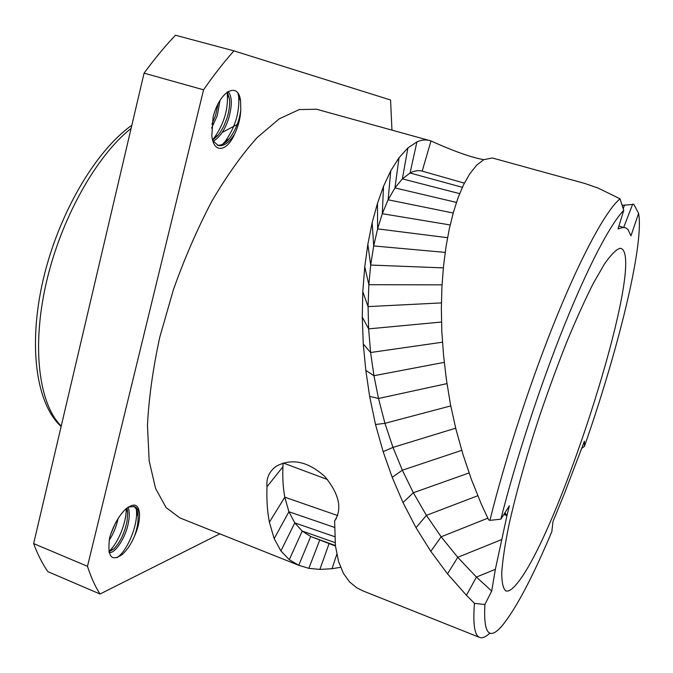 <?xml version="1.0" encoding="UTF-8"?>
<svg xmlns="http://www.w3.org/2000/svg" width="673" height="673" viewBox="0 0 673 673"><rect width="100%" height="100%" fill="white"/><g stroke="black" fill="none" stroke-linecap="round" stroke-linejoin="round"><path stroke-width="1.01" d="M504.287 513.768L506.954 515.653L509.36 505.776L500.872 519.161C515.627 460.5 540.066 385.764 564.268 325.564C588.513 265.347 610.604 223.747 623.753 210.363L620.035 198.787L597.708 187.902L584.728 183.451L492.358 157.978L483.769 159.678L476.686 165.154L469.762 173.827L463.453 184.974L457.976 198.013L453.434 212.214L449.295 228.879L446.048 246.511L443.541 266.028L441.925 286.765L441.345 308.798L441.85 331.932L443.532 354.94L446.342 379.278L450.464 404.498L456.016 429.492L462.94 454.292L471.386 479.454L481.464 504.472L488.648 519.901L489.91 520.364C505.305 458.002 531.603 377.873 557.496 314.695C583.432 251.483 606.726 209.791 620.035 198.787M505.044 512.574L506.954 515.653L495.362 569.316L491.694 591.037L484.88 604.505C483.407 633.68 489.12 640.805 502.016 625.882C515.998 608.754 532.612 577.325 551.843 531.594L552.928 521.71L564.193 494.125L584.425 441.177L584.408 446.418C616.19 355.689 641.638 255.597 639.224 218.262L638.618 213.333L630.971 235.828L627.917 229.485L625.764 227.903L623.24 227.39L618.033 228.913L623.753 210.363M619.909 248.329C615.997 249.624 610.857 254.84 604.472 263.976L593.443 283.106C585.182 299.435 576.357 318.876 566.977 341.43C557.496 365.355 548.259 390.517 539.283 416.915C526.303 456.546 515.686 494.529 508.805 525.613C504.927 544.878 502.571 560.584 501.738 572.74C501.764 582.65 503.135 588.707 505.86 590.902C508.376 591.752 511.732 589.725 515.939 584.803C558.178 537.424 646.77 258.844 621.137 248.446L619.909 248.329M506.954 515.653L503.825 514.509M423.073 171.379L422.19 171.102C418.32 170.143 414.274 170.782 410.05 173.003L402.361 178.875L394.95 187.918L388.119 199.797L382.298 213.694L377.612 228.879L373.7 245.939L370.68 265.053L368.854 284.704L368.072 306.602L368.636 328.87L370.596 352.509L373.952 375.719L378.512 398.483L384.939 423.325L392.982 447.402L402.345 470.208L413.348 492.737L426.421 515.358L441.151 536.802L457.741 557.32L476.425 577.064L491.694 591.037M622.146 205.358L633.823 204.356L638.618 213.333M299.83 565.741L179.868 517.916L166.105 507.593L155.589 488.514L149.154 460.828L147.471 425.302C148.834 398.172 152.922 368.838 159.745 337.316L173.407 289.651C184.696 257.978 197.551 228.433 211.961 201.008C226.885 175.594 241.994 154.411 257.279 137.46L279.219 118.852L299.249 109.564L316.596 109.245L431.014 140.943C434.127 142.255 463.84 156.271 483.82 159.661M484.88 604.505L474.448 603.336L466.439 595.285L447.528 573.876L430.813 551.355L416.023 527.691L402.992 502.571L392.199 477.308L383.147 451.642L375.509 424.512L369.645 396.405L365.834 370.419L363.269 344.038L362.276 317.101L362.797 291.678L364.749 266.752L367.845 244.341L372.161 222.679L377.469 203.364L383.517 186.295L390.761 170.782L399.047 157.701L407.897 147.925L416.924 141.885C421.264 139.976 425.395 139.496 429.307 140.447L429.904 140.598M623.77 227.196L632.729 204.054M489.91 520.364L500.872 519.161M584.408 446.418L581.8 448.285M340.563 567.314L332.025 568.71L319.877 569.417L308.84 568.349L298.753 565.295L289.281 559.7L280.91 550.943L274.18 538.627L269.393 522.214C267.349 511.934 266.55 500.115 266.979 486.764C266.163 478.15 269.267 471.31 276.275 466.238C291.712 457.951 307.872 461.367 324.773 476.459C339.234 494.032 342.515 508.855 334.616 520.927L335.423 545.786L338.553 561.475L343.423 573.413L349.615 581.977L356.816 587.84L362.831 590.852M474.448 603.336C472.825 624.224 474.574 635.59 479.681 637.44C482.39 638.433 485.813 636.986 489.936 633.108M327.566 479.555L283.123 462.974L282.912 466.793L266.979 486.764M334.616 520.927L336.365 518.454M282.912 466.793C282.483 478.15 283.114 488.287 284.805 497.204L288.91 511.758L294.791 522.896L302.211 531.064L310.716 536.524L335.448 545.996M422.19 171.102L431.014 140.943M100.025 594.015C95.162 586.419 90.973 577.182 87.482 566.313L203.574 89.82L144.072 73.155L33.65 543.574C37.705 554.535 42.458 563.898 47.892 571.663L100.025 594.015L219.819 533.849M391.955 130.099L390.567 100.008L233.943 50.862C223.857 62.177 213.728 75.166 203.574 89.82M109.573 537.929C113.3 525.663 118.566 516.141 125.38 509.368C134.179 502.302 138.899 504.035 139.53 514.576L139.504 515.779C139.496 521.979 137.772 528.902 134.331 536.541C131.134 543.927 127.247 549.799 122.654 554.14C111.541 562.283 107.184 556.874 109.573 537.929M376.67 125.868L379.648 126.692M234.297 134.777C226.902 151.442 213.661 153.966 211.827 135.828L213.114 116.883C220.298 89.559 238.722 81.669 240.564 101.043L240.783 109.985C240.396 118.095 238.452 125.876 234.961 133.33L234.297 134.777L234.961 133.33M87.482 566.313L33.65 543.574M233.943 50.862L175.493 35.24C165.003 46.227 154.529 58.871 144.072 73.155M109.127 540.276C113.35 534.042 116.328 526.824 118.053 518.614M109.119 552.558C114.856 554.056 126.112 537.348 128.585 521.71C129.595 515.787 129.418 510.925 128.08 507.139M139.504 515.779L139.361 514.609C138.68 510.37 137.04 507.686 134.44 506.567L128.207 507.055M126.204 508.611C126.625 522.585 117.952 543.204 109.194 551.271L108.891 551.557M136.333 509.234L136.526 511.514C137.427 525.579 128.408 547.553 119.407 555.805L117.245 557.631M134.331 536.541C137.031 529.331 138.285 522.66 138.074 516.511C137.78 511.371 136.299 507.972 133.641 506.306M127.004 507.947L127.677 512.599L127.062 521.095C124.564 533.041 120.189 542.287 113.947 548.815L108.959 551.894M115.058 523.922L110.481 534.926M217.337 145.191C221.232 145.662 225.219 143.475 229.308 138.63C235.55 130.495 239.369 120.947 240.783 109.985M227.272 92.058L229.476 98.822C230.057 104.508 229.19 111.037 226.885 118.431L223.747 126.263L220.433 132.068L218.22 135.054L212.626 140.161M218.077 103.936L215.638 115.209L211.919 124.185M217.783 135.584L212.533 139.782L214.115 137.94C223.873 124.135 228.282 109.514 227.339 94.094L227.062 92.209M222.645 144.232L225.093 141.557C235.096 127.483 239.622 112.593 238.679 96.887L238.049 93.438M212.735 140.539L218.17 145.494C223.52 146.579 228.854 142.97 234.154 134.667M211.616 128.089L217.286 115.68L219.978 100.513M213.156 141.28C219.676 137.443 224.807 129.982 228.542 118.902C232.378 105.35 232.202 96.231 228.038 91.545M416.023 527.691L426.421 515.358L477.737 495.757M430.813 551.355L441.151 536.802L487.816 518.185M623.215 208.697L624.552 204.954M618.924 226.019L623.24 227.39M332.025 568.71L336.786 554.342M269.393 522.214L284.805 497.204L337.703 515.568M298.753 565.295L310.716 536.524L335.398 545.551M289.281 559.7L302.211 531.064L335.087 542.615M280.91 550.943L294.791 522.896L334.658 536.659M274.18 538.627L288.91 511.758L334.464 527.396M308.84 568.349L319.734 540.082M319.877 569.417L329.089 543.599M466.439 595.285L476.425 577.064L495.362 569.316M447.528 573.876L457.741 557.32L501.377 539.696M402.992 502.571L413.348 492.737L469.064 472.951M392.199 477.308L402.345 470.208L461.745 450.346M383.147 451.642L392.982 447.402L455.688 428.179M375.509 424.512L384.939 423.325L450.733 405.912M369.645 396.405L378.512 398.483L446.948 383.61M365.834 370.419L373.952 375.719L444.289 362.335M363.269 344.038L370.596 352.509L442.455 342.204M362.276 317.101L368.636 328.87L441.488 322.039M362.797 291.678L368.072 306.602L441.404 302.909M364.749 266.752L368.854 284.704L442.026 284.856M367.845 244.341L370.68 265.053L443.347 267.888M372.161 222.679L373.7 245.939L445.198 252.4M377.469 203.364L377.612 228.879L447.511 237.687M383.517 186.295L382.298 213.694L450.178 224.959M390.761 170.782L388.119 199.797L453.215 213.005M399.047 157.701L394.95 187.918L456.445 202.396M407.897 147.925L402.361 178.875L459.651 193.639M416.924 141.885L410.05 173.003L462.351 187.321M222.14 132.472L237.216 124.488M212.988 139.252L213.736 138.773M131.1 128.417C96.13 156.043 60.679 219.146 46.084 283.602C31.429 348.118 39.16 404.28 61.235 426.043M479.681 637.44L362.89 590.877M422.711 171.27L464.362 183.149M126.406 508.443L127.677 512.599M109.194 551.271L113.939 548.815M136.526 511.514L138.074 516.511M119.407 555.805L122.654 554.14M240.564 101.034L238.679 96.887M229.308 138.63L225.093 141.557M229.476 98.822L227.339 94.094M218.22 135.054L214.107 137.931M131.841 125.262C95.129 151.223 58.248 214.468 43.064 280.178C27.938 345.88 36.115 403.766 61.125 426.505"/></g></svg>
